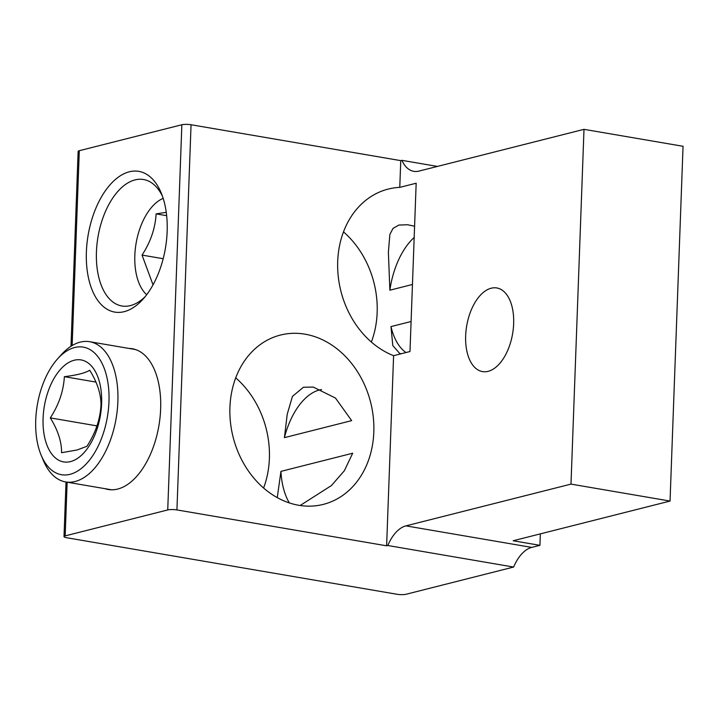 <?xml version="1.0" encoding="UTF-8"?>
<svg xmlns="http://www.w3.org/2000/svg" width="719" height="719" viewBox="0 0 719 719"><rect width="100%" height="100%" fill="white"/><g stroke="black" fill="none" stroke-linecap="round" stroke-linejoin="round"><path stroke-width="1.08" d="M488.138 371.337A42.421 23.296 99.7 0 1 482.503 371.597A42.421 23.296 99.7 0 1 466.011 330.857A42.421 23.296 99.7 0 1 491.185 288.22A42.421 23.296 99.7 0 1 496.811 287.959A42.421 23.296 99.7 0 1 513.303 328.7A42.421 23.296 99.7 0 1 488.138 371.337M531.736 547.402A38.799 21.3 -80.3 0 0 513.618 567.048L387.802 545.514A38.799 21.3 99.7 0 1 405.92 525.868L570.994 484.112L670.045 501.062L513.168 540.751L539.933 545.335L531.736 547.402L405.92 525.868M399.773 187.371L416.166 183.228L409.992 351.528L393.599 355.68A87.332 70.92 -104.2 0 1 337.687 268.502A87.332 70.92 -104.2 0 1 388.224 189.079A87.332 70.92 -104.2 0 1 399.773 187.371L400.753 160.634L191.056 124.747A6.624 1.312 -177.9 0 0 181.853 124.755L167.734 509.942A6.624 1.312 2.1 0 1 176.928 509.924L386.624 545.811L387.802 545.514M167.734 509.942L65.177 535.88L67.146 482.197M513.618 567.048L406.145 594.245A6.624 1.312 2.1 0 1 396.942 594.254L66.885 537.767A6.624 1.312 2.1 0 1 64.009 536.572A6.624 1.312 2.1 0 1 65.177 535.88M670.045 501.062L683.05 146.29L583.999 129.339L570.994 484.112M583.999 129.339L418.925 171.104A38.799 21.3 99.7 0 1 413.776 171.338A38.799 21.3 99.7 0 1 401.921 160.337L437.44 166.422M400.753 160.634L401.921 160.337M386.624 545.811L393.599 355.68M540.346 533.875L539.933 545.335M181.853 124.755L79.297 150.702A6.624 1.312 -177.9 0 0 78.137 151.394L70.992 346.261M263.594 488.012A87.332 70.92 75.8 0 0 235.724 377.852M305.009 334.173A87.332 70.92 -104.2 0 1 373.287 417.146A87.332 70.92 -104.2 0 1 323.289 504.387A87.332 70.92 -104.2 0 1 233.118 437.116A87.332 70.92 -104.2 0 1 280.455 335.054A87.332 70.92 -104.2 0 1 305.009 334.173M351.654 420.633L284.418 437.646L287.232 414.18L292.453 396.376L303.463 387.235L313.25 387.074L335.485 398.065L351.654 420.633M277.264 497.62L280.94 471.376L352.696 453.222L344.338 470.756L331.45 485.541L300.156 505.493M371.363 342.037A87.332 70.92 75.8 0 0 343.493 231.869M414.584 226.215L407.583 224.75L398.847 225.056L392.978 228.444L389.86 234.493L388.386 252.243L389.869 290.197L412.445 284.481M411.088 321.51L390.983 326.597L392.799 345.56L399.755 353.523L401.499 353.676M414.171 237.486A64.153 35.222 -80.3 0 0 389.869 290.197M390.983 326.597A64.153 35.222 -80.3 0 0 405.974 352.544M145.247 296.57A64.153 35.222 99.7 0 1 130.427 305.593A64.153 35.222 99.7 0 1 121.906 305.988A64.153 35.222 99.7 0 1 96.966 244.379A64.153 35.222 99.7 0 1 135.037 179.903A64.153 35.222 99.7 0 1 143.548 179.516A64.153 35.222 99.7 0 1 162.431 196.161M124.198 311.669A71.397 39.203 -80.3 0 0 143.063 299.131A71.397 39.203 -80.3 0 0 161.227 193.016A71.397 39.203 -80.3 0 0 92.077 218.648A71.397 39.203 -80.3 0 0 124.198 311.669M104.974 488.668A71.397 39.203 -80.3 0 0 117.691 489.055A71.397 39.203 -80.3 0 0 136.556 476.517A71.397 39.203 -80.3 0 0 154.72 370.402A71.397 39.203 -80.3 0 0 128.971 348.436M321.618 389.536A64.153 35.222 -80.3 0 0 284.418 437.646M280.94 471.376A64.153 35.222 -80.3 0 0 289.371 502.932M166.251 212.33L156.113 213.885C155.277 228.274 150.586 242.015 142.047 255.101L153.03 284.841M146.676 294.727A51.732 28.409 99.7 0 1 136.098 243.328A51.732 28.409 99.7 0 1 163.168 198.372M156.113 213.885L166.655 215.682M142.047 255.101L163.186 258.714M64.368 376.675C63.524 391.073 58.841 404.815 50.303 417.892C57.906 430.151 61.672 441.754 61.582 452.7L77.113 449.977L86.927 446.283C95.465 433.206 100.157 419.465 100.993 405.067C101.082 394.129 97.326 382.526 89.713 370.267C85.112 373.062 76.663 375.201 64.368 376.675L95.897 382.068M70.498 461.598A51.732 28.409 99.7 0 1 43.086 418.323A51.732 28.409 99.7 0 1 74.21 360.237A51.732 28.409 99.7 0 1 101.622 403.512A51.732 28.409 99.7 0 1 70.498 461.598M41.109 455.082L43.302 460.358A71.136 39.06 -80.3 0 0 65.636 481.937A71.136 39.06 -80.3 0 0 75.082 481.505A71.136 39.06 -80.3 0 0 117.287 410.01A71.136 39.06 -80.3 0 0 89.641 341.705A71.136 39.06 -80.3 0 0 61.394 354.629L57.574 358.88A64.719 35.537 99.7 0 1 108.479 386.912A64.719 35.537 99.7 0 1 70.031 474.315A64.719 35.537 99.7 0 1 41.109 455.082A64.719 35.537 99.7 0 1 57.574 358.88M50.303 417.892L96.921 425.873M72.152 345.542L79.297 150.702M176.928 509.924L191.056 124.747M66.013 482L64.009 536.572M65.636 481.937L111.544 489.792M89.641 341.705L135.549 349.56"/></g></svg>
